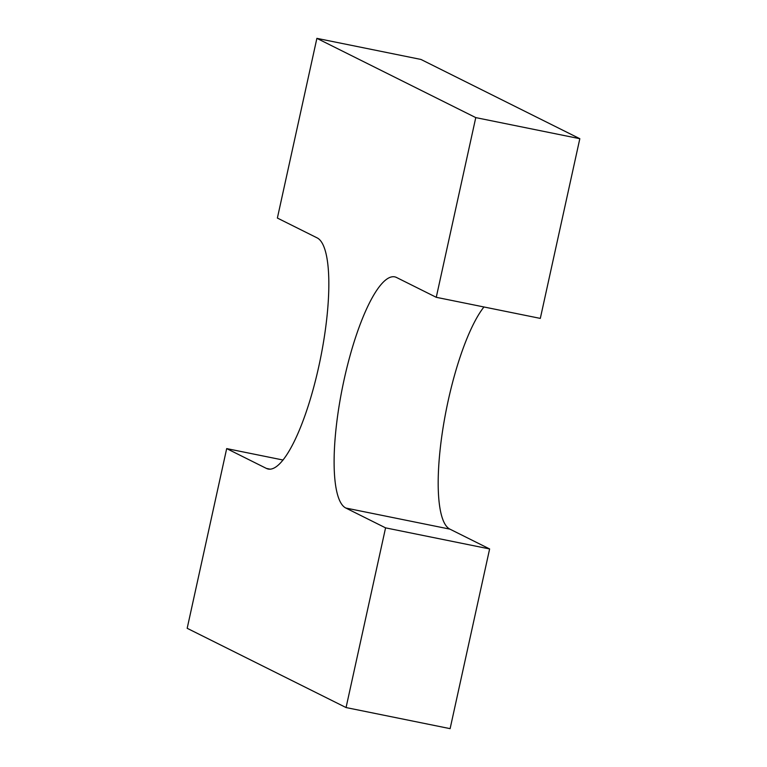 <?xml version="1.0" encoding="UTF-8"?>
<svg xmlns="http://www.w3.org/2000/svg" width="767" height="767" viewBox="0 0 767 767"><rect width="100%" height="100%" fill="white"/><g stroke="black" fill="none" stroke-linecap="round" stroke-linejoin="round"><path stroke-width="1.15" d="M316.886 38.35L277.376 218.049L317.097 237.866A118.271 29.213 101.5 0 1 319.59 362.781A118.271 29.213 101.5 0 1 268.249 469.059A118.271 29.213 101.5 0 1 266.408 468.416L226.687 448.599L187.177 628.298L346.061 707.558L385.571 527.859L345.85 508.042A118.271 29.213 101.5 0 1 343.357 383.126A118.271 29.213 101.5 0 1 394.698 276.849A118.271 29.213 101.5 0 1 396.539 277.491L436.26 297.308L475.77 117.61L316.886 38.35L420.939 59.443L579.823 138.702L475.77 117.61M579.823 138.702L540.313 318.401L436.26 297.308M385.571 527.859L489.624 548.951L449.903 529.134A118.271 29.213 101.5 0 1 442.664 430.277A118.271 29.213 101.5 0 1 483.948 306.973M489.624 548.951L450.114 728.65L346.061 707.558M283.052 460.027L226.687 448.599M449.903 529.134L345.85 508.042M270.205 469.183L266.408 468.416"/></g></svg>
